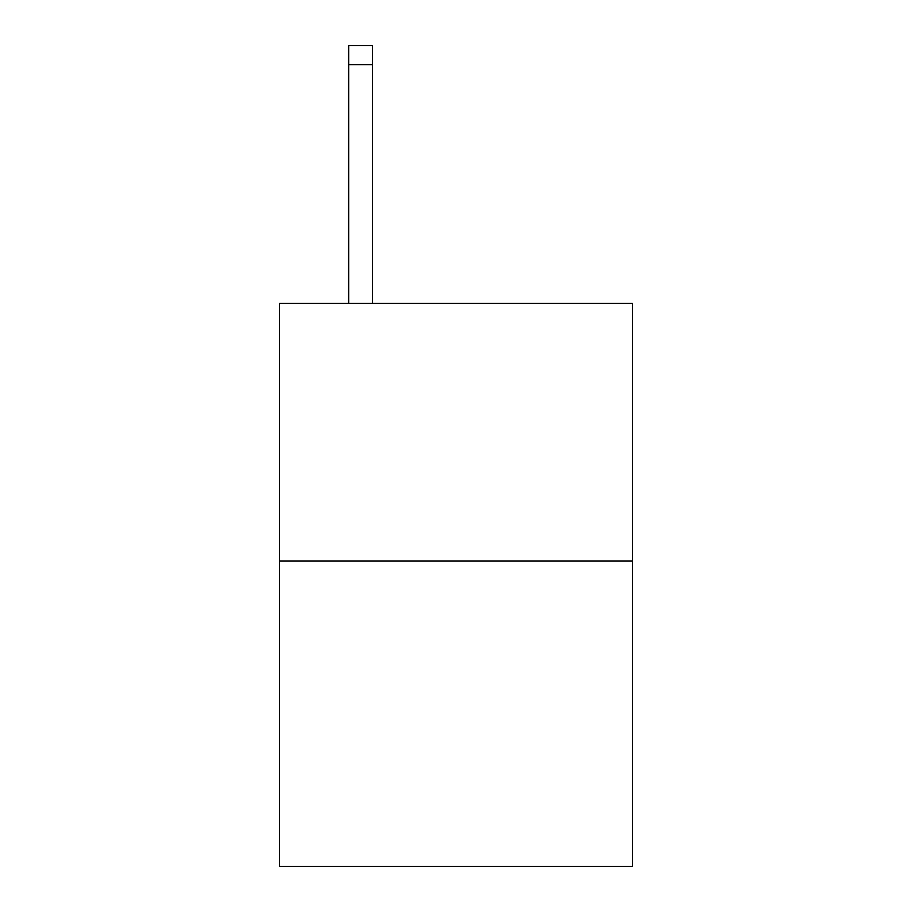 <?xml version="1.0" encoding="UTF-8"?>
<svg xmlns="http://www.w3.org/2000/svg" width="912" height="912" viewBox="0 0 912 912"><rect width="100%" height="100%" fill="white"/><g stroke="black" fill="none" stroke-linecap="round" stroke-linejoin="round"><path stroke-width="1.37" d="M632.529 561.062L632.529 303.422L279.471 303.422L279.471 866.4L632.529 866.4L632.529 561.062L279.471 561.062M372.506 303.422L372.506 64.684L348.658 64.684L348.658 45.6L372.506 45.6L372.506 64.684M348.658 303.422L348.658 64.684"/></g></svg>

